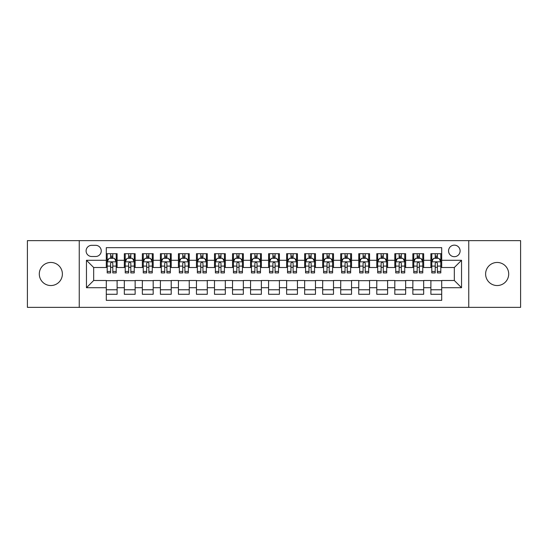 <?xml version="1.0" encoding="UTF-8"?>
<svg xmlns="http://www.w3.org/2000/svg" width="548" height="548" viewBox="0 0 548 548"><rect width="100%" height="100%" fill="white"/><g stroke="black" fill="none" stroke-linecap="round" stroke-linejoin="round"><path stroke-width="0.82" d="M497.159 262.458A11.542 11.542 0 0 0 485.617 274A11.542 11.542 0 0 0 497.159 285.542A11.542 11.542 0 0 0 508.702 274A11.542 11.542 0 0 0 497.159 262.458M50.841 262.458A11.542 11.542 0 0 0 39.298 274A11.542 11.542 0 0 0 50.841 285.542A11.542 11.542 0 0 0 62.383 274A11.542 11.542 0 0 0 50.841 262.458M454.326 245.148A5.768 5.768 0 0 0 448.559 250.916A5.768 5.768 0 0 0 454.326 256.69A5.768 5.768 0 0 0 460.101 250.916A5.768 5.768 0 0 0 454.326 245.148M468.752 307.36L520.6 307.36L520.6 240.641L468.752 240.641L468.752 307.36L79.248 307.36L79.248 240.641L27.4 240.641L27.4 307.36L79.248 307.36M441.709 253.71L430.886 253.71L430.886 260.293L423.673 260.293L423.673 267.506L430.886 267.506L430.886 260.293M423.673 260.293L423.673 253.71L412.856 253.71L412.856 260.293L405.643 260.293L405.643 267.506L412.856 267.506L412.856 260.293M405.643 260.293L405.643 253.71L394.82 253.71L394.82 260.293L387.607 260.293L387.607 267.506L394.82 267.506L394.82 260.293M387.607 260.293L387.607 253.71L376.784 253.71L376.784 260.293L369.571 260.293L369.571 267.506L376.784 267.506L376.784 260.293M369.571 260.293L369.571 253.71L358.755 253.71L358.755 260.293L351.542 260.293L351.542 267.506L358.755 267.506L358.755 260.293M351.542 260.293L351.542 253.71L340.719 253.71L340.719 260.293L333.506 260.293L333.506 267.506L340.719 267.506L340.719 260.293M333.506 260.293L333.506 253.71L322.69 253.71L322.69 260.293L315.477 260.293L315.477 267.506L322.69 267.506L322.69 260.293M315.477 260.293L315.477 253.71L304.654 253.71L304.654 260.293L297.441 260.293L297.441 267.506L304.654 267.506L304.654 260.293M297.441 260.293L297.441 253.71L286.625 253.71L286.625 260.293L279.411 260.293L279.411 267.506L286.625 267.506L286.625 260.293M279.411 260.293L279.411 253.71L268.589 253.71L268.589 260.293L261.375 260.293L261.375 267.506L268.589 267.506L268.589 260.293M261.375 260.293L261.375 253.71L250.559 253.71L250.559 260.293L243.346 260.293L243.346 267.506L250.559 267.506L250.559 260.293M243.346 260.293L243.346 253.71L232.523 253.71L232.523 260.293L225.31 260.293L225.31 267.506L232.523 267.506L232.523 260.293M225.31 260.293L225.31 253.71L214.494 253.71L214.494 260.293L207.281 260.293L207.281 267.506L214.494 267.506L214.494 260.293M207.281 260.293L207.281 253.71L196.458 253.71L196.458 260.293L189.245 260.293L189.245 267.506L196.458 267.506L196.458 260.293M189.245 260.293L189.245 253.71L178.429 253.71L178.429 260.293L171.216 260.293L171.216 267.506L178.429 267.506L178.429 260.293M171.216 260.293L171.216 253.71L160.393 253.71L160.393 260.293L153.18 260.293L153.18 267.506L160.393 267.506L160.393 260.293M153.18 260.293L153.18 253.71L142.357 253.71L142.357 260.293L135.144 260.293L135.144 267.506L142.357 267.506L142.357 260.293M135.144 260.293L135.144 253.71L124.328 253.71L124.328 267.506L117.114 267.506L117.114 253.71L106.291 253.71M106.291 294.29L117.114 294.29L117.114 280.494L124.328 280.494L124.328 294.29L135.144 294.29L135.144 280.494L142.357 280.494L142.357 287.707L135.144 287.707M142.357 287.707L142.357 294.29L153.18 294.29L153.18 280.494L160.393 280.494L160.393 287.707L153.18 287.707M160.393 287.707L160.393 294.29L171.216 294.29L171.216 280.494L178.429 280.494L178.429 287.707L171.216 287.707M178.429 287.707L178.429 294.29L189.245 294.29L189.245 280.494L196.458 280.494L196.458 287.707L189.245 287.707M196.458 287.707L196.458 294.29L207.281 294.29L207.281 280.494L214.494 280.494L214.494 287.707L207.281 287.707M214.494 287.707L214.494 294.29L225.31 294.29L225.31 280.494L232.523 280.494L232.523 287.707L225.31 287.707M232.523 287.707L232.523 294.29L243.346 294.29L243.346 280.494L250.559 280.494L250.559 287.707L243.346 287.707M250.559 287.707L250.559 294.29L261.375 294.29L261.375 280.494L268.589 280.494L268.589 287.707L261.375 287.707M268.589 287.707L268.589 294.29L279.411 294.29L279.411 280.494L286.625 280.494L286.625 287.707L279.411 287.707M286.625 287.707L286.625 294.29L297.441 294.29L297.441 280.494L304.654 280.494L304.654 287.707L297.441 287.707M304.654 287.707L304.654 294.29L315.477 294.29L315.477 280.494L322.69 280.494L322.69 287.707L315.477 287.707M322.69 287.707L322.69 294.29L333.506 294.29L333.506 280.494L340.719 280.494L340.719 287.707L333.506 287.707M340.719 287.707L340.719 294.29L351.542 294.29L351.542 280.494L358.755 280.494L358.755 287.707L351.542 287.707M358.755 287.707L358.755 294.29L369.571 294.29L369.571 280.494L376.784 280.494L376.784 287.707L369.571 287.707M376.784 287.707L376.784 294.29L387.607 294.29L387.607 280.494L394.82 280.494L394.82 287.707L387.607 287.707M394.82 287.707L394.82 294.29L405.643 294.29L405.643 280.494L412.856 280.494L412.856 287.707L405.643 287.707M412.856 287.707L412.856 294.29L423.673 294.29L423.673 280.494L430.886 280.494L430.886 287.707L423.673 287.707M91.687 256.505L95.653 256.505A5.59 5.59 0 0 0 101.243 250.916A5.59 5.59 0 0 0 95.653 245.326L91.687 245.326A5.59 5.59 0 0 0 86.098 250.916A5.59 5.59 0 0 0 91.687 256.505M468.752 240.641L79.248 240.641M441.709 260.293L441.709 247.669L106.291 247.669L106.291 267.506L93.674 267.506L93.674 280.494L106.291 280.494L106.291 300.331L441.709 300.331L441.709 280.494L454.326 280.494L454.326 267.506L441.709 267.506L441.709 260.293L461.539 260.293L461.539 287.707L441.709 287.707M106.291 287.707L86.461 287.707L86.461 260.293L106.291 260.293M430.886 287.707L430.886 294.29L441.709 294.29M106.291 258.224L107.196 258.224M110.621 258.224L112.785 258.224M116.21 258.224L117.114 258.224M106.291 267.328L107.196 267.328M110.621 267.328L112.785 267.328M116.21 267.328L117.114 267.328M106.291 280.672L117.114 280.672M106.291 289.776L117.114 289.776M124.328 267.328L125.232 267.328M128.657 267.328L130.821 267.328M134.246 267.328L135.144 267.328M124.328 258.224L125.232 258.224M128.657 258.224L130.821 258.224M134.246 258.224L135.144 258.224M124.328 280.672L135.144 280.672M124.328 289.776L135.144 289.776M142.357 280.672L153.18 280.672M142.357 289.776L153.18 289.776M142.357 258.224L143.261 258.224M146.686 258.224L148.851 258.224M152.276 258.224L153.18 258.224M142.357 267.328L143.261 267.328M146.686 267.328L148.851 267.328M152.276 267.328L153.18 267.328M160.393 280.672L171.216 280.672M160.393 289.776L171.216 289.776M160.393 258.224L161.297 258.224M164.722 258.224L166.887 258.224M170.312 258.224L171.216 258.224M160.393 267.328L161.297 267.328M164.722 267.328L166.887 267.328M170.312 267.328L171.216 267.328M178.429 280.672L189.245 280.672M178.429 289.776L189.245 289.776M178.429 258.224L179.326 258.224M182.751 258.224L184.916 258.224M188.341 258.224L189.245 258.224M178.429 267.328L179.326 267.328M182.751 267.328L184.916 267.328M188.341 267.328L189.245 267.328M196.458 280.672L207.281 280.672M196.458 289.776L207.281 289.776M196.458 258.224L197.362 258.224M200.787 258.224L202.952 258.224M206.377 258.224L207.281 258.224M196.458 267.328L197.362 267.328M200.787 267.328L202.952 267.328M206.377 267.328L207.281 267.328M214.494 280.672L225.31 280.672M214.494 289.776L225.31 289.776M214.494 258.224L215.391 258.224M218.816 258.224L220.981 258.224M224.413 258.224L225.31 258.224M214.494 267.328L215.391 267.328M218.816 267.328L220.981 267.328M224.413 267.328L225.31 267.328M232.523 280.672L243.346 280.672M232.523 289.776L243.346 289.776M232.523 258.224L233.427 258.224M236.852 258.224L239.017 258.224M242.442 258.224L243.346 258.224M232.523 267.328L233.427 267.328M236.852 267.328L239.017 267.328M242.442 267.328L243.346 267.328M250.559 280.672L261.375 280.672M250.559 289.776L261.375 289.776M250.559 258.224L251.457 258.224M254.889 258.224L257.046 258.224M260.478 258.224L261.375 258.224M250.559 267.328L251.457 267.328M254.889 267.328L257.046 267.328M260.478 267.328L261.375 267.328M268.589 280.672L279.411 280.672M268.589 289.776L279.411 289.776M268.589 258.224L269.493 258.224M272.918 258.224L275.082 258.224M278.507 258.224L279.411 258.224M268.589 267.328L269.493 267.328M272.918 267.328L275.082 267.328M278.507 267.328L279.411 267.328M286.625 280.672L297.441 280.672M286.625 289.776L297.441 289.776M286.625 258.224L287.522 258.224M290.954 258.224L293.112 258.224M296.543 258.224L297.441 258.224M286.625 267.328L287.522 267.328M290.954 267.328L293.112 267.328M296.543 267.328L297.441 267.328M304.654 280.672L315.477 280.672M304.654 289.776L315.477 289.776M304.654 258.224L305.558 258.224M308.983 258.224L311.148 258.224M314.573 258.224L315.477 258.224M304.654 267.328L305.558 267.328M308.983 267.328L311.148 267.328M314.573 267.328L315.477 267.328M322.69 280.672L333.506 280.672M322.69 289.776L333.506 289.776M322.69 258.224L323.587 258.224M327.019 258.224L329.184 258.224M332.609 258.224L333.506 258.224M322.69 267.328L323.587 267.328M327.019 267.328L329.184 267.328M332.609 267.328L333.506 267.328M340.719 280.672L351.542 280.672M340.719 289.776L351.542 289.776M340.719 258.224L341.623 258.224M345.048 258.224L347.213 258.224M350.638 258.224L351.542 258.224M340.719 267.328L341.623 267.328M345.048 267.328L347.213 267.328M350.638 267.328L351.542 267.328M358.755 280.672L369.571 280.672M358.755 289.776L369.571 289.776M358.755 258.224L359.659 258.224M363.084 258.224L365.249 258.224M368.674 258.224L369.571 258.224M358.755 267.328L359.659 267.328M363.084 267.328L365.249 267.328M368.674 267.328L369.571 267.328M376.784 280.672L387.607 280.672M376.784 289.776L387.607 289.776M376.784 258.224L377.688 258.224M381.113 258.224L383.278 258.224M386.703 258.224L387.607 258.224M376.784 267.328L377.688 267.328M381.113 267.328L383.278 267.328M386.703 267.328L387.607 267.328M394.82 280.672L405.643 280.672M394.82 289.776L405.643 289.776M394.82 258.224L395.725 258.224M399.15 258.224L401.314 258.224M404.739 258.224L405.643 258.224M394.82 267.328L395.725 267.328M399.15 267.328L401.314 267.328M404.739 267.328L405.643 267.328M412.856 280.672L423.673 280.672M412.856 289.776L423.673 289.776M412.856 258.224L413.754 258.224M417.179 258.224L419.343 258.224M422.768 258.224L423.673 258.224M412.856 267.328L413.754 267.328M417.179 267.328L419.343 267.328M422.768 267.328L423.673 267.328M430.886 280.672L441.709 280.672M430.886 289.776L441.709 289.776M430.886 258.224L431.79 258.224M435.215 258.224L437.379 258.224M440.804 258.224L441.709 258.224M430.886 267.328L431.79 267.328M435.215 267.328L437.379 267.328M440.804 267.328L441.709 267.328M93.674 267.506L86.461 260.293M93.674 280.494L86.461 287.707M461.539 260.293L454.326 267.506M461.539 287.707L454.326 280.494M112.785 256.06L110.621 256.06M116.21 271.452L112.785 271.452L112.785 272.918L116.21 272.918L116.21 261.917L114.409 258.314L108.997 258.314L107.196 261.917L107.196 272.918L110.621 272.918L110.621 271.452L107.196 271.452M107.196 261.917L107.196 253.71M116.21 261.917L116.21 253.71M110.621 258.314L110.621 253.71M112.785 253.71L112.785 258.314M112.785 271.452L112.785 263.273C112.066 261.882 111.347 261.882 110.621 263.273L110.621 271.452M130.821 256.06L128.657 256.06M134.246 271.452L130.821 271.452L130.821 272.918L134.246 272.918L134.246 261.917L132.445 258.314L127.033 258.314L125.232 261.917L125.232 272.918L128.657 272.918L128.657 271.452L125.232 271.452M125.232 261.917L125.232 253.71M134.246 261.917L134.246 253.71M128.657 258.314L128.657 253.71M130.821 253.71L130.821 258.314M130.821 271.452L130.821 263.273C130.095 261.882 129.376 261.882 128.657 263.273L128.657 271.452M148.851 256.06L146.686 256.06M152.276 271.452L148.851 271.452L148.851 272.918L152.276 272.918L152.276 261.917L150.474 258.314L145.062 258.314L143.261 261.917L143.261 272.918L146.686 272.918L146.686 271.452L143.261 271.452M143.261 261.917L143.261 253.71M152.276 261.917L152.276 253.71M146.686 258.314L146.686 253.71M148.851 253.71L148.851 258.314M148.851 271.452L148.851 263.273C148.131 261.882 147.412 261.882 146.686 263.273L146.686 271.452M166.887 256.06L164.722 256.06M170.312 271.452L166.887 271.452L166.887 272.918L170.312 272.918L170.312 261.917L168.51 258.314L163.099 258.314L161.297 261.917L161.297 272.918L164.722 272.918L164.722 271.452L161.297 271.452M161.297 261.917L161.297 253.71M170.312 261.917L170.312 253.71M164.722 258.314L164.722 253.71M166.887 253.71L166.887 258.314M166.887 271.452L166.887 263.273C166.167 261.882 165.441 261.882 164.722 263.273L164.722 271.452M184.916 256.06L182.751 256.06M188.341 271.452L184.916 271.452L184.916 272.918L188.341 272.918L188.341 261.917L186.539 258.314L181.128 258.314L179.326 261.917L179.326 272.918L182.751 272.918L182.751 271.452L179.326 271.452M179.326 261.917L179.326 253.71M188.341 261.917L188.341 253.71M182.751 258.314L182.751 253.71M184.916 253.71L184.916 258.314M184.916 271.452L184.916 263.273C184.196 261.882 183.477 261.882 182.751 263.273L182.751 271.452M202.952 256.06L200.787 256.06M206.377 271.452L202.952 271.452L202.952 272.918L206.377 272.918L206.377 261.917L204.575 258.314L199.164 258.314L197.362 261.917L197.362 272.918L200.787 272.918L200.787 271.452L197.362 271.452M197.362 261.917L197.362 253.71M206.377 261.917L206.377 253.71M200.787 258.314L200.787 253.71M202.952 253.71L202.952 258.314M202.952 271.452L202.952 263.273C202.233 261.882 201.506 261.882 200.787 263.273L200.787 271.452M220.981 256.06L218.816 256.06M224.413 271.452L220.981 271.452L220.981 272.918L224.413 272.918L224.413 261.917L222.604 258.314L217.193 258.314L215.391 261.917L215.391 272.918L218.816 272.918L218.816 271.452L215.391 271.452M215.391 261.917L215.391 253.71M224.413 261.917L224.413 253.71M218.816 258.314L218.816 253.71M220.981 253.71L220.981 258.314M220.981 271.452L220.981 263.273C220.262 261.882 219.543 261.882 218.816 263.273L218.816 271.452M239.017 256.06L236.852 256.06M242.442 271.452L239.017 271.452L239.017 272.918L242.442 272.918L242.442 261.917L240.641 258.314L235.229 258.314L233.427 261.917L233.427 272.918L236.852 272.918L236.852 271.452L233.427 271.452M233.427 261.917L233.427 253.71M242.442 261.917L242.442 253.71M236.852 258.314L236.852 253.71M239.017 253.71L239.017 258.314M239.017 271.452L239.017 263.273C238.298 261.882 237.572 261.882 236.852 263.273L236.852 271.452M257.046 256.06L254.889 256.06M260.478 271.452L257.046 271.452L257.046 272.918L260.478 272.918L260.478 261.917L258.67 258.314L253.265 258.314L251.457 261.917L251.457 272.918L254.889 272.918L254.889 271.452L251.457 271.452M251.457 261.917L251.457 253.71M260.478 261.917L260.478 253.71M254.889 258.314L254.889 253.71M257.046 253.71L257.046 258.314M257.046 271.452L257.046 263.273C256.327 261.882 255.608 261.882 254.889 263.273L254.889 271.452M275.082 256.06L272.918 256.06M278.507 271.452L275.082 271.452L275.082 272.918L278.507 272.918L278.507 261.917L276.706 258.314L271.294 258.314L269.493 261.917L269.493 272.918L272.918 272.918L272.918 271.452L269.493 271.452M269.493 261.917L269.493 253.71M278.507 261.917L278.507 253.71M272.918 258.314L272.918 253.71M275.082 253.71L275.082 258.314M275.082 271.452L275.082 263.273C274.363 261.882 273.637 261.882 272.918 263.273L272.918 271.452M293.112 256.06L290.954 256.06M296.543 271.452L293.112 271.452L293.112 272.918L296.543 272.918L296.543 261.917L294.735 258.314L289.33 258.314L287.522 261.917L287.522 272.918L290.954 272.918L290.954 271.452L287.522 271.452M287.522 261.917L287.522 253.71M296.543 261.917L296.543 253.71M290.954 258.314L290.954 253.71M293.112 253.71L293.112 258.314M293.112 271.452L293.112 263.273C292.392 261.882 291.673 261.882 290.954 263.273L290.954 271.452M311.148 256.06L308.983 256.06M314.573 271.452L311.148 271.452L311.148 272.918L314.573 272.918L314.573 261.917L312.771 258.314L307.36 258.314L305.558 261.917L305.558 272.918L308.983 272.918L308.983 271.452L305.558 271.452M305.558 261.917L305.558 253.71M314.573 261.917L314.573 253.71M308.983 258.314L308.983 253.71M311.148 253.71L311.148 258.314M311.148 271.452L311.148 263.273C310.428 261.882 309.709 261.882 308.983 263.273L308.983 271.452M329.184 256.06L327.019 256.06M332.609 271.452L329.184 271.452L329.184 272.918L332.609 272.918L332.609 261.917L330.807 258.314L325.396 258.314L323.587 261.917L323.587 272.918L327.019 272.918L327.019 271.452L323.587 271.452M323.587 261.917L323.587 253.71M332.609 261.917L332.609 253.71M327.019 258.314L327.019 253.71M329.184 253.71L329.184 258.314M329.184 271.452L329.184 263.273C328.458 261.882 327.738 261.882 327.019 263.273L327.019 271.452M347.213 256.06L345.048 256.06M350.638 271.452L347.213 271.452L347.213 272.918L350.638 272.918L350.638 261.917L348.836 258.314L343.425 258.314L341.623 261.917L341.623 272.918L345.048 272.918L345.048 271.452L341.623 271.452M341.623 261.917L341.623 253.71M350.638 261.917L350.638 253.71M345.048 258.314L345.048 253.71M347.213 253.71L347.213 258.314M347.213 271.452L347.213 263.273C346.494 261.882 345.774 261.882 345.048 263.273L345.048 271.452M365.249 256.06L363.084 256.06M368.674 271.452L365.249 271.452L365.249 272.918L368.674 272.918L368.674 261.917L366.872 258.314L361.461 258.314L359.659 261.917L359.659 272.918L363.084 272.918L363.084 271.452L359.659 271.452M359.659 261.917L359.659 253.71M368.674 261.917L368.674 253.71M363.084 258.314L363.084 253.71M365.249 253.71L365.249 258.314M365.249 271.452L365.249 263.273C364.523 261.882 363.804 261.882 363.084 263.273L363.084 271.452M383.278 256.06L381.113 256.06M386.703 271.452L383.278 271.452L383.278 272.918L386.703 272.918L386.703 261.917L384.901 258.314L379.49 258.314L377.688 261.917L377.688 272.918L381.113 272.918L381.113 271.452L377.688 271.452M377.688 261.917L377.688 253.71M386.703 261.917L386.703 253.71M381.113 258.314L381.113 253.71M383.278 253.71L383.278 258.314M383.278 271.452L383.278 263.273C382.559 261.882 381.84 261.882 381.113 263.273L381.113 271.452M401.314 256.06L399.15 256.06M404.739 271.452L401.314 271.452L401.314 272.918L404.739 272.918L404.739 261.917L402.938 258.314L397.526 258.314L395.725 261.917L395.725 272.918L399.15 272.918L399.15 271.452L395.725 271.452M395.725 261.917L395.725 253.71M404.739 261.917L404.739 253.71M399.15 258.314L399.15 253.71M401.314 253.71L401.314 258.314M401.314 271.452L401.314 263.273C400.595 261.882 399.869 261.882 399.15 263.273L399.15 271.452M419.343 256.06L417.179 256.06M422.768 271.452L419.343 271.452L419.343 272.918L422.768 272.918L422.768 261.917L420.967 258.314L415.555 258.314L413.754 261.917L413.754 272.918L417.179 272.918L417.179 271.452L413.754 271.452M413.754 261.917L413.754 253.71M422.768 261.917L422.768 253.71M417.179 258.314L417.179 253.71M419.343 253.71L419.343 258.314M419.343 271.452L419.343 263.273C418.624 261.882 417.905 261.882 417.179 263.273L417.179 271.452M437.379 256.06L435.215 256.06M440.804 271.452L437.379 271.452L437.379 272.918L440.804 272.918L440.804 261.917L439.003 258.314L433.591 258.314L431.79 261.917L431.79 272.918L435.215 272.918L435.215 271.452L431.79 271.452M431.79 261.917L431.79 253.71M440.804 261.917L440.804 253.71M435.215 258.314L435.215 253.71M437.379 253.71L437.379 258.314M437.379 271.452L437.379 263.273C436.66 261.882 435.934 261.882 435.215 263.273L435.215 271.452M124.328 287.707L117.114 287.707M124.328 260.293L117.114 260.293M116.169 261.828L107.244 261.828M107.196 259.307L108.504 259.307M114.902 259.307L116.21 259.307M110.621 266.095L107.196 266.095M116.21 266.095L112.785 266.095M112.785 257.204L110.621 257.204M134.198 261.828L125.273 261.828M125.232 259.307L126.533 259.307M132.938 259.307L134.246 259.307M128.657 266.095L125.232 266.095M134.246 266.095L130.821 266.095M130.821 257.204L128.657 257.204M152.234 261.828L143.309 261.828M143.261 259.307L144.569 259.307M150.974 259.307L152.276 259.307M146.686 266.095L143.261 266.095M152.276 266.095L148.851 266.095M148.851 257.204L146.686 257.204M170.264 261.828L161.338 261.828M161.297 259.307L162.598 259.307M169.003 259.307L170.312 259.307M164.722 266.095L161.297 266.095M170.312 266.095L166.887 266.095M166.887 257.204L164.722 257.204M188.3 261.828L179.374 261.828M179.326 259.307L180.635 259.307M187.039 259.307L188.341 259.307M182.751 266.095L179.326 266.095M188.341 266.095L184.916 266.095M184.916 257.204L182.751 257.204M206.329 261.828L197.403 261.828M197.362 259.307L198.671 259.307M205.068 259.307L206.377 259.307M200.787 266.095L197.362 266.095M206.377 266.095L202.952 266.095M202.952 257.204L200.787 257.204M224.365 261.828L215.439 261.828M215.391 259.307L216.7 259.307M223.105 259.307L224.413 259.307M218.816 266.095L215.391 266.095M224.413 266.095L220.981 266.095M220.981 257.204L218.816 257.204M242.394 261.828L233.469 261.828M233.427 259.307L234.736 259.307M241.134 259.307L242.442 259.307M236.852 266.095L233.427 266.095M242.442 266.095L239.017 266.095M239.017 257.204L236.852 257.204M260.43 261.828L251.505 261.828M251.457 259.307L252.765 259.307M259.17 259.307L260.478 259.307M254.889 266.095L251.457 266.095M260.478 266.095L257.046 266.095M257.046 257.204L254.889 257.204M278.466 261.828L269.534 261.828M269.493 259.307L270.801 259.307M277.199 259.307L278.507 259.307M272.918 266.095L269.493 266.095M278.507 266.095L275.082 266.095M275.082 257.204L272.918 257.204M296.495 261.828L287.57 261.828M287.522 259.307L288.83 259.307M295.235 259.307L296.543 259.307M290.954 266.095L287.522 266.095M296.543 266.095L293.112 266.095M293.112 257.204L290.954 257.204M314.531 261.828L305.606 261.828M305.558 259.307L306.866 259.307M313.264 259.307L314.573 259.307M308.983 266.095L305.558 266.095M314.573 266.095L311.148 266.095M311.148 257.204L308.983 257.204M332.561 261.828L323.635 261.828M323.587 259.307L324.896 259.307M331.3 259.307L332.609 259.307M327.019 266.095L323.587 266.095M332.609 266.095L329.184 266.095M329.184 257.204L327.019 257.204M350.597 261.828L341.671 261.828M341.623 259.307L342.932 259.307M349.329 259.307L350.638 259.307M345.048 266.095L341.623 266.095M350.638 266.095L347.213 266.095M347.213 257.204L345.048 257.204M368.626 261.828L359.7 261.828M359.659 259.307L360.961 259.307M367.365 259.307L368.674 259.307M363.084 266.095L359.659 266.095M368.674 266.095L365.249 266.095M365.249 257.204L363.084 257.204M386.662 261.828L377.736 261.828M377.688 259.307L378.997 259.307M385.402 259.307L386.703 259.307M381.113 266.095L377.688 266.095M386.703 266.095L383.278 266.095M383.278 257.204L381.113 257.204M404.691 261.828L395.766 261.828M395.725 259.307L397.026 259.307M403.431 259.307L404.739 259.307M399.15 266.095L395.725 266.095M404.739 266.095L401.314 266.095M401.314 257.204L399.15 257.204M422.727 261.828L413.802 261.828M413.754 259.307L415.062 259.307M421.467 259.307L422.768 259.307M417.179 266.095L413.754 266.095M422.768 266.095L419.343 266.095M419.343 257.204L417.179 257.204M440.756 261.828L431.831 261.828M431.79 259.307L433.098 259.307M439.496 259.307L440.804 259.307M435.215 266.095L431.79 266.095M440.804 266.095L437.379 266.095M437.379 257.204L435.215 257.204"/></g></svg>

